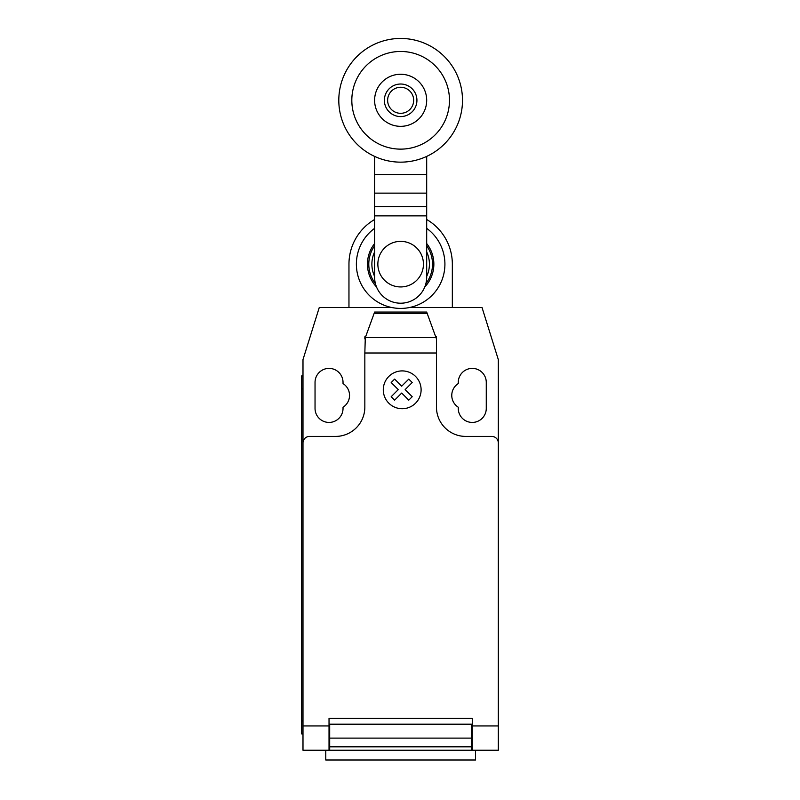 <?xml version="1.0" encoding="UTF-8"?>
<svg xmlns="http://www.w3.org/2000/svg" width="800" height="800" viewBox="0 0 800 800"><rect width="100%" height="100%" fill="white"/><g stroke="black" fill="none" stroke-linecap="round" stroke-linejoin="round"><path stroke-width="1.2" d="M416.93 100.3A16.28 16.28 0 0 1 400.65 116.58A16.28 16.28 0 0 1 384.37 100.3A16.28 16.28 0 0 1 400.65 84.02A16.28 16.28 0 0 1 416.93 100.3M413.67 100.3A13.02 13.02 0 0 1 400.65 113.32A13.02 13.02 0 0 1 387.63 100.3A13.02 13.02 0 0 1 400.65 87.28A13.02 13.02 0 0 1 413.67 100.3M462.5 100.3A61.85 61.85 0 0 1 400.65 162.15A61.85 61.85 0 0 1 338.8 100.3A61.85 61.85 0 0 1 400.65 38.45A61.85 61.85 0 0 1 462.5 100.3M400.65 149.13A48.83 48.83 0 0 1 351.82 100.3A48.83 48.83 0 0 1 400.65 51.47A48.83 48.83 0 0 1 449.48 100.3A48.83 48.83 0 0 1 400.65 149.13M400.65 74.26A26.04 26.04 0 0 0 374.61 100.3A26.04 26.04 0 0 0 400.65 126.34A26.04 26.04 0 0 0 426.69 100.3A26.04 26.04 0 0 0 400.65 74.26M377.86 264.15A22.79 22.79 0 0 0 400.65 286.94A22.79 22.79 0 0 0 423.44 264.15A22.79 22.79 0 0 0 400.65 241.36A22.79 22.79 0 0 0 377.86 264.15M374.61 156.4L374.61 277.17A26.04 26.04 0 0 0 400.65 303.21A26.04 26.04 0 0 0 426.69 277.17L426.69 215.87L374.61 215.87M426.69 215.87L426.69 174.52L374.61 174.52M426.69 174.52L426.69 156.4M426.69 206.57L374.61 206.57M374.61 251.92A28.77 28.77 0 0 0 374.61 276.37M426.69 276.37A28.77 28.77 0 0 0 426.69 251.92M374.61 245.78A31.87 31.87 0 0 0 375.42 283.61M425.88 283.61A31.87 31.87 0 0 0 426.69 245.78M374.61 243.55A33.2 33.2 0 0 0 376.52 286.95A33.2 33.2 0 0 1 374.61 243.55M424.79 286.95A33.2 33.2 0 0 0 426.69 243.55A33.2 33.2 0 0 1 424.79 286.95M374.61 228.35A44.27 44.27 0 0 0 400.65 308.42A44.27 44.27 0 0 0 426.69 228.35M391.74 307.51L348.96 307.51L348.96 264.15A51.69 51.69 0 0 1 374.61 219.5M426.69 219.5A51.69 51.69 0 0 1 452.34 264.15L452.34 307.51L409.56 307.51M325.77 750.23L325.77 760L475.53 760L475.53 750.23M498.31 732.08L498.31 747.8M365.3 337.65L374.61 312.07L426.69 312.07L436.46 338.9L436.46 353L364.84 353L365.3 337.65L436 337.65M427.25 313.61L374.05 313.61M374.61 312.07L426.69 312.07M436.46 338.9L436.46 336.81L435.7 336.81M436.46 353L436.46 407.13A29.3 29.3 0 0 0 465.76 436.42L491.8 436.42A6.51 6.51 0 0 1 498.31 442.93L498.31 725.94L472.27 725.94L472.27 750.23L498.31 750.23L498.31 725.94M348.96 307.51L319.27 307.51L302.99 359.6L302.99 442.93A6.51 6.51 0 0 1 309.5 436.42L335.55 436.42A29.3 29.3 0 0 0 364.84 407.13L364.84 353M302.99 442.93L302.99 725.94L329.03 725.94L329.03 718.33L472.27 718.33L472.27 725.94M471.62 727.45L472.27 727.45M471.62 738.11L471.62 724.19L329.69 724.19L329.69 746.81L471.62 746.81L471.62 738.11L329.69 738.11M329.03 727.45L329.69 727.45M329.69 746.81L329.69 750.23L471.62 750.23L471.62 746.81M302.99 725.94L302.99 750.23L329.03 750.23L329.03 725.94M329.03 750.23L329.69 750.23L329.03 750.23M471.62 750.23L472.27 750.23M301.69 720.94L301.69 388.9L302.99 388.9L302.99 720.94L301.69 720.94L301.69 733.96L302.99 733.96M302.99 375.88L301.69 375.88L301.69 388.9M365.6 336.81L364.84 336.81L364.84 338.9M452.34 307.51L482.03 307.51L498.31 359.6L498.31 442.93M458.27 383.58A14 14 0 0 0 458.27 407.23L458.27 408.43A14 14 0 0 0 472.27 422.43A14 14 0 0 0 486.27 408.43L486.27 382.39A14 14 0 0 0 472.27 368.39A14 14 0 0 0 458.27 382.39L458.27 383.58M343.03 407.23A14 14 0 0 0 343.03 383.58L343.03 382.39A14 14 0 0 0 329.03 368.39A14 14 0 0 0 315.04 382.39L315.04 408.43A14 14 0 0 0 329.03 422.43A14 14 0 0 0 343.03 408.43L343.03 407.23M412.21 396.71L408.78 400.15L401.69 393.06L394.62 400.15L391.18 396.71L398.26 389.62L391.18 382.53L394.62 379.1L401.69 386.19L408.78 379.1L412.21 382.53L405.13 389.62L412.21 396.71M421.11 389.81A18.91 18.91 0 0 0 392.74 373.44A18.91 18.91 0 0 0 392.74 406.19A18.91 18.91 0 0 0 421.11 389.81M426.69 193.13L374.61 193.13M472.27 724.19L471.62 724.19M471.62 730.7L472.27 730.7M329.69 724.19L329.03 724.19M329.69 730.7L329.03 730.7M329.03 748.93L329.69 748.93M471.62 732L472.27 732M472.27 748.93L471.62 748.93M329.03 732L329.69 732"/></g></svg>
